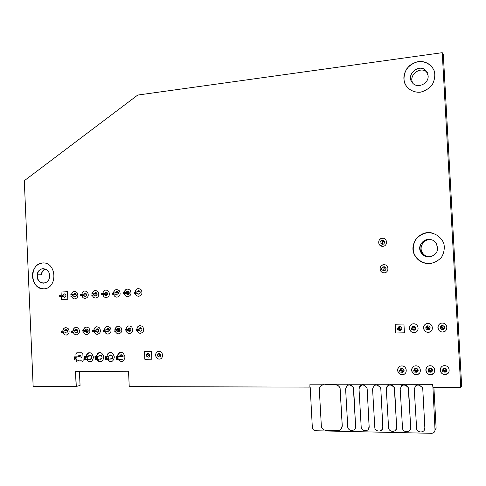 <?xml version="1.0" encoding="UTF-8"?>
<svg xmlns="http://www.w3.org/2000/svg" width="486" height="486" viewBox="0 0 486 486"><rect width="100%" height="100%" fill="white"/><g stroke="black" fill="none" stroke-linecap="round" stroke-linejoin="round"><path stroke-width="0.73" d="M383.399 241.591L384.311 241.123M384.56 268.175L385.507 267.355M381.364 243.498L380.076 242.769C380.076 240.795 380.884 240.37 382.5 241.493C382.834 242.563 382.458 243.237 381.364 243.498M382.786 270.186L381.486 269.42C381.516 267.446 382.33 267.039 383.934 268.205C384.25 269.28 383.867 269.937 382.786 270.186M157.464 355.339C158.096 353.765 158.837 353.735 159.675 355.254C159.074 356.882 158.339 356.924 157.47 355.388L157.464 355.339M146.262 355.527C146.9 353.954 147.629 353.936 148.449 355.466C147.823 357.07 147.094 357.101 146.262 355.558L146.262 355.527M140.958 333.287L140.509 333.329C138.875 333.262 137.732 332.375 137.076 330.68L138.613 330.492L138.559 329.247L136.013 329.459L141.675 328.457M141.803 328.712L138.559 329.247M67.305 330.419L61.23 331.349L67.402 330.62M65.823 294.893L59.65 295.342L59.705 296.539L62.281 296.393L62.226 295.196L65.841 294.941M140.114 291.703L136.833 291.952L136.894 293.192L134.355 293.337L134.294 292.092L140.09 291.643M136.013 329.459L136.074 330.705L137.07 330.68L137.016 329.435M61.23 331.349L61.285 332.546L62.214 332.527L63.86 332.339L63.812 331.142M130.837 328.992L124.987 329.739L130.716 328.743M130.941 330.213L125.048 330.978L124.987 329.739M77.699 330.358L71.582 331.088L77.602 330.146M74.151 330.881L74.206 332.084L72.572 332.272L71.636 332.29L71.582 331.088M119.981 329.271L114.076 330.012L119.866 329.034M120.085 330.486L114.137 331.245L114.076 330.012M88.106 330.091L82.037 330.82L88.002 329.873M88.197 331.288L82.091 332.035L82.037 330.82M109.247 329.544L103.287 330.286L109.131 329.314M109.344 330.753L103.342 331.513L103.287 330.286M98.622 329.818L92.607 330.553L98.512 329.599M98.713 331.021L92.662 331.774L92.607 330.553M59.65 295.342L62.226 295.196M136.833 291.952L134.294 292.092M135.29 292.05L135.351 293.295M76.102 294.443L69.984 294.893L76.12 294.492M69.984 294.893L70.033 296.096L70.968 296.053L72.608 295.95L72.554 294.747M129.142 292.122L123.286 292.572L129.161 292.183M123.286 292.572L123.347 293.811L129.233 293.404M86.49 293.987L80.421 294.437L86.508 294.036M80.421 294.437L80.476 295.646L81.417 295.61L83.039 295.5L82.984 294.291M118.311 292.596L112.4 293.046L118.329 292.651M112.4 293.046L112.454 294.279L118.396 293.872M96.981 293.526L90.967 293.975L97.006 293.58M90.967 293.975L91.022 295.196L97.066 294.789M107.588 293.064L101.629 293.514L107.613 293.119M101.629 293.514L101.683 294.741L107.679 294.334M62.214 332.527L62.159 331.324M127.593 330.766L127.539 329.526M126.032 330.954L125.977 329.708M72.572 332.272L72.517 331.063M116.689 331.033L116.634 329.8M115.109 331.221L115.054 329.988M84.661 331.823L84.607 330.614M83.039 332.011L82.984 330.796M105.899 331.3L105.845 330.073M104.308 331.488L104.253 330.261M95.226 331.561L95.171 330.346M93.616 331.75L93.561 330.529M60.574 295.3L60.629 296.496M70.913 294.85L70.968 296.053M125.838 292.426L125.892 293.666M124.276 292.529L124.331 293.769M81.362 294.395L81.417 295.61M114.951 292.9L115.006 294.133M113.372 293.003L113.432 294.237M93.531 293.836L93.585 295.051M91.921 293.939L91.976 295.154M104.186 293.368L104.241 294.595M102.589 293.471L102.649 294.698M446.907 370.01L445.291 371.656L445.212 370.223L442.922 370.551L442.582 370.235L444.55 368.309L443.809 368.315M446.494 368.941L445.212 370.223M402.536 368.345L399.583 370.441L399.778 370.751L402.116 370.429L403.745 369.257M404.097 370.441L402.195 371.833L399.857 372.161L399.583 370.441M400.889 326.823L397.329 328.36L397.402 329.763L399.935 329.702L401.831 328.852M444.247 326.489L442.861 327.315L442.934 328.749L440.644 328.986L440.237 327.376L442.242 326.203L441.495 326.221M444.575 327.746L442.934 328.749M445.291 371.656L444.319 371.978L444.24 370.545M444.319 371.978L442.661 371.668L442.582 370.235M399.857 372.161L399.778 370.751M432.072 369.05L430.669 370.296L428.36 370.618L428.075 370.308L430.286 368.388L429.545 368.388M429.484 372.039C431.234 372.531 432.224 371.912 432.467 370.174L429.739 372.039L428.439 372.045L428.075 370.308M417.826 369.153L416.308 370.362L413.981 370.684L413.744 370.375L416.186 368.467L415.445 368.467M418.197 370.314L415.348 372.094L414.06 372.1L413.744 370.375M397.329 328.36L397.591 329.945M397.518 328.536L399.857 328.299L401.57 327.552M442.861 327.315L440.237 327.376M441.877 327.528L441.956 328.955M413.222 326.878L413.938 326.865L411.691 328.214L414.017 327.977L415.627 327.206M411.454 328.038L411.77 329.63L414.09 329.387L415.907 328.5M428.002 326.537L425.754 327.71L426.04 327.886L428.348 327.649L429.855 326.847M425.754 327.71L426.113 329.308L428.427 329.071L430.153 328.129M443.001 371.984L442.922 370.551M401.126 372.155L401.047 370.745M402.195 371.833L402.116 370.429M430.748 371.717L430.669 370.296M429.739 372.039L429.667 370.611M428.439 372.045L428.36 370.618M416.387 371.778L416.308 370.362M417.498 371.863L415.342 372.094L415.269 370.678M414.06 372.1L413.981 370.684M398.787 328.506L398.86 329.915M399.857 328.299L399.935 329.702M440.565 327.558L440.644 328.986M411.691 328.214L411.77 329.63M414.017 327.977L414.09 329.387M412.972 328.184L413.051 329.599M426.04 327.886L426.113 329.308M428.348 327.649L428.427 329.071M427.34 327.856L427.413 329.283M81.326 360.235L74.358 359.889L74.218 356.839L74.565 357.739L74.352 359.889L78.714 360.266M78.799 356.985L80.366 355.521M76.849 356.809L75.555 357.726L75.603 358.868L76.97 359.859L76.849 356.809L81.35 357.022M91.453 358.717L87.322 359.597L87.182 356.53L91.192 355.703M85.894 357.599L85.943 358.753L87.322 359.597L84.661 359.628L84.528 356.56L87.182 356.53L85.894 357.599L84.898 357.611L84.528 356.56M101.835 358.601L97.771 359.482L97.631 356.402L101.574 355.57M96.343 357.477L96.392 358.638L97.771 359.482L95.086 359.512L94.946 356.432L97.631 356.402L96.343 357.477L95.335 357.489L94.946 356.432M112.327 358.48L108.329 359.367L105.614 359.397L105.474 356.305L108.19 356.268L112.059 355.436M106.902 357.35L106.956 358.516L108.329 359.367L108.19 356.268L106.902 357.35L105.881 357.362L105.474 356.305M123.061 359.792L119.009 359.409L118.87 356.293L117.569 357.228L117.624 358.395L118.991 359.409L116.269 359.433L116.124 356.323L116.597 358.407L116.263 359.44L120.334 359.822M120.419 356.451L121.53 354.987L122.089 354.98M116.13 356.323L123.11 356.457M76.831 356.809L74.224 356.839M85.943 358.753L84.947 358.765L84.661 359.628M84.947 358.765L84.898 357.611M96.392 358.638L95.384 358.644L95.086 359.512M95.384 358.644L95.335 357.489M106.956 358.516L105.936 358.528L105.614 359.397M105.936 358.528L105.881 357.362M75.603 358.868L74.613 358.881M75.555 357.726L74.565 357.739M117.624 358.395L116.597 358.407M117.569 357.228L116.543 357.24M417.529 384.298L417.571 385.003M418.95 385.003L418.914 384.305M424.071 430.499L424.886 427.85L422.784 389.146L422.377 387.542L418.981 384.973L418.944 384.305M400.385 384.28L401.618 385.805M403.125 385.052L402.311 384.28M409.771 430.359L410.7 427.571L408.258 387.567C407.122 385.483 405.421 384.639 403.155 385.027L402.372 384.28M387.919 384.262L388.843 385.143M390.507 384.912L389.827 384.268M395.64 430.207L396.691 427.291L394.304 387.591C393.532 385.981 392.275 385.076 390.537 384.882L389.887 384.268M375.757 384.25L375.793 384.936M377.136 384.942L377.1 384.25M381.692 430.031L382.847 427.018L380.83 389.007L380.514 387.615L377.172 384.912L377.136 384.25M365.824 384.238L367.544 384.238M362.167 384.232L362.204 384.912M363.51 384.918L363.473 384.232M367.914 429.849L369.166 426.751L367.173 388.964L366.894 387.64L363.552 384.888L363.516 384.232M347.806 384.213L347.855 385.167L347.46 385.368M351.001 385.179L350.953 384.219M355.6 426.52L353.377 387.694C349.877 383.685 347.29 384.092 345.613 388.922L347.788 427.522C349.07 431.969 356.044 431.094 355.6 426.52L353.687 388.915L353.425 387.664L351.044 385.143L351.001 384.219M324.763 384.183L325.395 384.803M329.757 384.815L329.125 384.189M340.583 429.66L342.266 425.839L340.115 388.217C339.234 386.072 337.679 384.93 335.455 384.791L329.8 384.784L329.198 384.189M383.673 240.521L382.476 241.457M382.439 243.383L383.241 244.209M382.482 243.383L383.266 244.203L382.476 243.383M382.269 246.335L379.007 244.154C378.065 240.552 379.457 238.577 383.168 238.231M382.895 240.254L381.316 240.764M381.012 243.474L382.446 244.306M382.421 244.3L380.975 243.468C382.822 244.829 384.049 244.391 384.651 242.15L384.426 241.317C383.551 240.114 382.5 239.932 381.267 240.764L382.877 240.254M383.77 267.956L384.772 266.857L383.746 267.932M383.837 269.596L384.955 270.574M384.778 266.857L383.776 267.962M383.861 269.56L384.973 270.562L383.861 269.566M384.347 272.816L384.25 272.822C382.512 272.822 381.224 272.063 380.386 270.538C379.463 267.312 380.641 265.362 383.916 264.676M383.97 266.711L382.488 267.464M384.171 270.787L382.597 270.18C384.438 271.237 385.598 270.726 386.066 268.655L385.854 267.841C384.839 266.498 383.703 266.371 382.446 267.47L383.952 266.717M417.571 384.979L415.542 385.963M422.753 389.177L422.346 387.573C418.543 383.776 415.84 384.305 414.236 389.152L416.678 429.229C418.312 433.555 425.311 432.431 424.849 427.893L422.784 389.146M408.592 389.128L408.222 387.597C404.48 383.758 401.8 384.262 400.185 389.104L402.566 428.883C404.127 433.233 411.12 432.157 410.664 427.613L408.629 389.098M388.83 385.131C387.166 385.866 386.334 387.166 386.334 389.025M394.608 389.086L394.268 387.621C390.58 383.74 387.925 384.219 386.297 389.055L388.624 428.537C390.118 432.911 397.105 431.884 396.649 427.334L394.644 389.055M375.793 384.912L374.244 385.556M380.787 389.037L380.477 387.646C376.85 383.721 374.22 384.177 372.574 389.013L374.846 428.196C376.267 432.595 383.254 431.617 382.804 427.06L380.83 389.007M362.204 384.894C360.15 385.422 359.105 386.771 359.063 388.934M367.13 388.994L366.845 387.67C363.285 383.703 360.673 384.134 359.014 388.964L361.238 427.856C362.586 432.285 369.567 431.355 369.117 426.787L367.173 388.964M323.694 384.803C320.906 385.088 319.448 386.674 319.32 389.565L321.374 426.678C322.194 428.925 323.749 430.146 326.033 430.347L337.77 430.602C340.601 430.371 342.083 428.798 342.217 425.882L340.066 388.247C339.179 386.097 337.624 384.955 335.401 384.821L325.365 384.778M148.06 353.492L148.115 354.671M144.494 351.469L144.858 359.276L151.826 359.197M147.823 353.516L146.772 354.452M147.282 356.73L148.613 357.107M147.137 356.706C148.601 357.526 149.494 357.058 149.803 355.302L149.803 355.254C149.014 353.243 147.969 353 146.657 354.537M147.78 353.529L146.675 354.525M147.155 356.706L148.576 357.119M158.977 354.197L159.068 353.346M160.052 359.026L159.329 359.118C157.239 358.923 156.006 357.672 155.629 355.375C155.605 353.267 156.492 351.925 158.29 351.335M158.788 353.371L157.628 354.64M158.023 356.366L159.608 356.973M157.75 356.104C159.25 357.52 160.271 357.204 160.805 355.163L160.799 355.084C159.663 352.866 158.558 352.842 157.494 354.999M158.746 353.383L157.507 354.932M157.786 356.159L159.572 356.985M65.142 294.06L65.185 294.935M61.078 292.013L61.218 295.215L61.048 292.013L67.481 291.721L67.815 299.224L61.376 299.485L61.248 296.46M61.272 296.46L61.406 299.485L67.815 299.224M64.395 293.854L63.107 295.081M63.186 296.326L64.626 297.359M64.577 297.359L63.101 296.332C64.304 297.821 65.264 297.632 65.956 295.767L65.962 295.543C65.167 293.52 64.176 293.368 63.004 295.087M64.352 293.854L63.016 295.087M75.385 294.492L75.53 293.684M74.984 298.926L74.887 298.926C73.192 298.86 72.086 297.888 71.564 296.017M71.485 294.771C71.77 292.797 72.766 291.679 74.486 291.406M74.656 293.398L73.356 294.638M73.441 295.889L74.893 296.922M76.448 295.288C75.695 297.335 74.662 297.541 73.331 295.895C74.589 297.396 75.561 297.189 76.241 295.288L76.241 295.099C75.439 293.064 74.443 292.912 73.258 294.644L74.613 293.404M73.35 295.895L74.844 296.928M85.664 294.048L85.828 293.167M85.36 298.495L85.263 298.501C83.549 298.428 82.432 297.456 81.903 295.573C82.407 297.456 83.525 298.434 85.238 298.501C88.282 297.468 89.017 295.348 87.437 292.129C84.734 290.16 82.851 290.889 81.794 294.322M81.824 294.322C82.11 292.341 83.118 291.211 84.856 290.938M85.026 292.943L83.714 294.188M83.799 295.445L85.269 296.484M85.22 296.484L83.714 295.452C84.983 296.964 85.961 296.746 86.636 294.802L86.63 294.65C85.815 292.602 84.813 292.451 83.61 294.194L84.983 292.943M96.046 293.599L96.228 292.657M95.851 298.058L95.742 298.07C94.017 297.997 92.887 297.019 92.352 295.13C92.862 297.019 93.992 297.997 95.718 298.07C98.798 297.031 99.539 294.893 97.947 291.661C95.207 289.68 93.312 290.415 92.243 293.872M92.267 293.872C92.559 291.873 93.579 290.743 95.329 290.464M95.505 292.481L94.175 293.732M94.266 294.996L95.748 296.041M94.169 295.008C95.487 296.527 96.477 296.296 97.133 294.316L97.127 294.194C96.307 292.141 95.292 291.983 94.077 293.738M95.463 292.481L94.09 293.738M94.181 295.002L95.706 296.041M106.531 293.143L106.738 292.141M106.446 297.62L106.337 297.626C104.593 297.56 103.451 296.575 102.911 294.68M102.825 293.41C103.117 291.406 104.15 290.264 105.918 289.99M106.094 292.013L104.751 293.271M104.745 294.552C106.1 296.089 107.096 295.846 107.74 293.817L107.74 293.738C106.908 291.667 105.881 291.515 104.654 293.277M106.051 292.013L104.666 293.277M104.757 294.552L106.3 295.597M117.132 292.681L117.351 291.63M113.469 292.955C114.556 289.462 116.494 288.714 119.289 290.713C120.923 293.975 120.164 296.138 117.023 297.189C115.279 297.116 114.131 296.132 113.584 294.224C114.107 296.132 115.261 297.116 117.023 297.189L117.156 297.177M113.493 292.949C113.791 290.938 114.83 289.784 116.616 289.504M116.798 291.539L115.437 292.809M115.437 294.097C116.822 295.646 117.831 295.385 118.463 293.319L118.456 293.277C117.618 291.193 116.579 291.041 115.34 292.815M116.755 291.545L115.352 292.815M115.443 294.097L117.011 295.142M127.842 292.22L128.079 291.126M127.429 289.018C125.625 289.304 124.574 290.458 124.276 292.487C125.345 288.97 127.308 288.222 130.133 290.227C131.785 293.514 131.02 295.682 127.842 296.739C126.087 296.673 124.92 295.676 124.367 293.769C124.896 295.682 126.062 296.673 127.842 296.739L127.982 296.733M127.611 291.065L126.239 292.335M126.33 293.629L127.867 294.68M127.83 294.68L126.251 293.635C127.666 295.196 128.681 294.917 129.294 292.815C128.444 290.713 127.393 290.561 126.141 292.347M127.569 291.065L126.153 292.341M138.668 291.752L138.917 290.616M138.923 296.278L138.796 296.29C136.997 296.217 135.819 295.221 135.26 293.301M135.169 292.013C135.466 289.972 136.53 288.812 138.358 288.526M138.546 290.579L137.149 291.861M137.246 293.167L138.802 294.218M137.155 293.173C138.601 294.735 139.634 294.455 140.241 292.335L140.241 292.305C139.367 290.227 138.303 290.081 137.058 291.873M138.498 290.585L137.07 291.867M137.167 293.173L138.765 294.218M140.351 328.676L140.497 327.631M136.864 329.247C137.028 327.236 137.988 326.015 139.743 325.584M140.096 327.625L138.844 328.925M139.081 330.413L140.667 331.233M140.63 331.239L139.002 330.425C140.472 331.731 141.462 331.391 141.955 329.399L141.955 329.368C141.043 327.248 139.98 327.108 138.753 328.937L140.059 327.631M129.507 328.943L129.647 327.935M129.987 333.542L129.555 333.584C127.933 333.518 126.797 332.637 126.153 330.936M126.129 330.942C126.773 332.637 127.909 333.524 129.531 333.59C132.763 332.539 133.504 330.346 131.749 327.017C128.796 325.049 126.852 325.881 125.923 329.52C126.111 327.515 127.065 326.3 128.808 325.881M129.155 327.91L127.909 329.198M128.14 330.674L129.707 331.501M128.043 330.687C129.507 331.999 130.491 331.665 130.983 329.678L130.983 329.672C130.102 327.54 129.045 327.388 127.818 329.21L129.112 327.916M128.055 330.687L129.665 331.507M118.772 329.204L118.906 328.244M119.131 333.797L118.712 333.839C117.102 333.767 115.984 332.886 115.346 331.191M115.146 329.781C115.316 327.789 116.263 326.586 117.989 326.173M118.323 328.19L117.09 329.472M118.821 331.774L117.229 330.948C118.645 332.26 119.617 331.938 120.133 329.988L120.133 329.945C119.258 327.825 118.213 327.673 116.998 329.484L118.28 328.196M108.153 329.465L108.275 328.554M108.384 334.052L107.989 334.089C106.391 334.016 105.28 333.141 104.654 331.446C105.255 333.141 106.367 334.022 107.965 334.095C111.124 333.056 111.853 330.893 110.146 327.594C107.26 325.638 105.353 326.458 104.435 330.043M104.46 330.043C104.63 328.056 105.571 326.865 107.278 326.458M107.613 328.469L106.385 329.745M106.501 331.203C107.892 332.515 108.858 332.211 109.393 330.292L109.393 330.219C108.53 328.111 107.497 327.959 106.288 329.757M107.57 328.475L106.3 329.757M106.513 331.203L108.086 332.035M97.643 329.727L97.753 328.87M97.759 334.301L97.376 334.338C95.791 334.265 94.691 333.384 94.071 331.695M93.883 330.298C94.053 328.329 94.989 327.145 96.684 326.744M97.006 328.749L95.791 330.012M95.997 331.446L97.51 332.284M95.9 331.458C97.255 332.764 98.215 332.479 98.767 330.595L98.761 330.486C97.911 328.39 96.89 328.238 95.693 330.024M96.963 328.755L95.706 330.024M95.912 331.458L97.467 332.296M87.243 329.988L87.34 329.192M87.237 334.55L86.873 334.581C85.299 334.508 84.212 333.633 83.598 331.944M83.416 330.559L83.416 330.529C83.604 328.585 84.528 327.412 86.198 327.029M86.514 329.022L85.305 330.273M85.506 331.695L87 332.546M85.408 331.713C86.733 333.013 87.68 332.74 88.245 330.893L88.245 330.753C87.407 328.664 86.393 328.512 85.208 330.292M86.472 329.028L85.22 330.286M85.421 331.707L86.958 332.552M76.952 330.243L77.037 329.52M76.831 334.793L76.478 334.824C74.917 334.751 73.842 333.876 73.24 332.193M73.058 330.814L73.058 330.723C73.271 328.815 74.188 327.679 75.816 327.309M76.126 329.289L74.935 330.541M75.123 331.944L76.606 332.795M76.557 332.807L75.038 331.962C76.314 333.262 77.256 333.007 77.839 331.191L77.839 331.015C77.007 328.937 76.004 328.785 74.832 330.553L76.083 329.295M66.764 330.498L66.831 329.848M66.533 335.036L66.187 335.061C64.644 334.994 63.575 334.119 62.98 332.436M62.803 331.063L62.809 330.911C63.046 329.046 63.958 327.941 65.543 327.588M65.853 329.557L64.668 330.796M64.851 332.193L66.315 333.05M66.266 333.056L64.76 332.205C66.011 333.505 66.94 333.262 67.536 331.482L67.536 331.27C66.716 329.21 65.725 329.058 64.565 330.814L65.804 329.563M45.283 268.977C43.06 270.046 41.741 271.966 41.322 274.742L41.425 274.742C41.839 271.99 43.145 270.076 45.338 269.001M43.904 288.866C36.158 288.004 32.349 283.022 32.489 273.922C33.789 267.172 37.386 263.509 43.278 262.932M43.29 268.606C40.004 268.989 38.011 271.067 37.319 274.851C37.27 279.906 39.39 282.682 43.679 283.192M49.554 275.568C49.487 267.002 37.865 266.401 37.209 274.857C35.788 284.158 48.879 286.26 49.523 276.765L49.554 275.568M43.248 268.606C39.937 268.965 37.926 271.048 37.222 274.857C37.185 279.936 39.323 282.712 43.637 283.192M45.332 268.995C43.133 270.076 41.826 271.99 41.413 274.742L37.319 274.851M430.821 239.677C423.992 238.735 418.628 246.882 422.279 252.58C418.622 246.882 423.992 238.735 430.821 239.671C423.974 238.723 418.592 246.876 422.243 252.58C423.792 255.077 426.046 256.511 429.01 256.875C426.07 256.505 423.816 255.077 422.279 252.58C423.816 255.077 426.064 256.505 429.023 256.875M429.12 263.661C422.893 263.582 418.173 260.946 414.965 255.745C408.137 244.889 419.436 229.757 432.145 232.988M430.232 239.555C423.16 238.085 417.176 246.542 421.01 252.507C422.705 255.223 425.177 256.675 428.421 256.875M437.564 247.647L436.282 243.595C430.76 233.924 415.026 243.188 420.979 252.507C425.019 260.368 438.475 256.505 437.564 247.647M427.947 239.464C420.864 241.378 418.543 245.728 420.979 252.507C422.674 255.211 425.141 256.669 428.379 256.875M395.161 324.253L395.628 333.001L404.419 332.813L395.622 333.001L395.154 324.253L403.945 324.034L404.419 332.819M398.945 326.622L397.779 328.165M398.374 329.927L400.707 330.389L398.326 329.927M398.32 329.927C400.197 331.039 401.375 330.559 401.849 328.475L401.643 327.685C400.045 325.966 398.745 326.136 397.742 328.184M398.927 326.628L397.748 328.178M415.992 332.126L414.066 332.612C412.164 332.564 410.755 331.707 409.844 330.03C408.884 327.473 409.57 325.523 411.897 324.18M412.912 326.319L411.794 327.88M412.401 329.611L414.831 330.049L412.353 329.617C414.248 330.735 415.439 330.249 415.919 328.153L415.694 327.327C414.048 325.626 412.736 325.814 411.757 327.892L412.9 326.325M427.692 325.82L427.17 326.975M428.373 329.083L429.667 329.271M427.71 325.82L427.2 326.957L427.704 325.82M430.414 331.731L428.288 332.315C426.392 332.272 424.977 331.428 424.041 329.787C423.039 327.278 423.671 325.316 425.93 323.907M427.042 326.021L425.973 327.594M426.593 329.301L429.144 329.69L426.556 329.301C428.47 330.425 429.673 329.939 430.159 327.831L429.922 326.969C428.221 325.28 426.89 325.498 425.943 327.613L427.024 326.027M441.908 325.511L441.428 326.683M442.697 328.797L444.113 328.907M445.042 331.3L442.679 332.017C440.796 331.974 439.374 331.148 438.415 329.532C437.376 327.09 437.941 325.128 440.103 323.652M440.31 327.333L441.312 325.742L440.334 327.321M440.966 328.979L443.639 329.32L440.923 328.979C442.868 330.115 444.089 329.623 444.575 327.503L444.319 326.604C442.558 324.927 441.215 325.177 440.304 327.339M443.882 368.163L443.712 369.135M445.808 371.134L446.774 370.964M445.832 371.11L446.786 370.946L445.832 371.11M448.214 373.236L445.018 374.585C443.086 374.506 441.646 373.625 440.699 371.942C439.848 370.01 440.122 368.303 441.519 366.821C440.146 368.291 439.879 369.992 440.729 371.912M443.238 368.576L442.667 370.156M443.985 371.984L446.379 371.583M446.367 371.596L443.906 371.984C445.662 372.476 446.67 371.851 446.92 370.101L446.677 369.238C444.708 367.428 443.366 367.744 442.637 370.186M443.226 368.588L442.643 370.18M429.624 368.194L429.436 369.123M431.349 371.183L432.303 371.091M429.648 368.188L429.466 369.093L429.642 368.188M431.38 371.152L432.309 371.073L431.374 371.158M433.548 373.479L430.59 374.627C428.652 374.542 427.224 373.649 426.295 371.936C425.463 369.919 425.809 368.188 427.334 366.736M428.239 370.162L428.913 368.582L428.263 370.138M429.575 372.039L431.841 371.729L429.496 372.039M432.467 370.174L432.248 369.342C430.365 367.525 429.029 367.799 428.233 370.168M415.566 368.224L415.342 369.123M417.079 371.213L418.009 371.201M417.116 371.189L418.021 371.183L417.11 371.195M419.084 373.685L416.344 374.67C414.4 374.585 412.972 373.667 412.067 371.93C411.253 369.846 411.666 368.102 413.294 366.687M414.783 368.582L414.048 370.138M417.48 371.875L415.257 372.094C416.976 372.586 417.954 371.966 418.197 370.241L417.99 369.445C416.186 367.616 414.856 367.859 414.011 370.162L414.771 368.595M401.63 368.279L401.418 369.141M403.003 371.243L403.896 371.292M401.448 369.117L401.655 368.273L401.454 369.111M404.808 373.862L402.262 374.712C400.312 374.621 398.897 373.691 398.01 371.924C397.226 369.785 397.694 368.03 399.413 366.663M400.798 368.601L399.996 370.144M401.217 372.124L403.331 371.978M403.313 371.99L401.169 372.142C402.876 372.647 403.854 372.033 404.091 370.308L403.909 369.548C402.165 367.708 400.853 367.92 399.96 370.174M400.78 368.613L399.966 370.168M79.904 355.321L79.917 355.643M76.733 352.836L75.931 353.893L76.059 356.815M76.199 360.047L76.235 360.855L77.31 362.021L82.377 361.961M79.218 355.284L77.845 356.9M81.393 357.562L81.393 357.368C80.324 354.816 79.109 354.659 77.748 356.894L79.175 355.29M89.047 352.696C87.437 353.14 86.52 354.306 86.289 356.202M89.467 355.151L88.209 356.317M89.217 359.197L90.275 359.361M86.745 359.604C87.638 361.323 88.932 362.07 90.627 361.833M90.232 359.367L89.132 359.215C90.548 359.646 91.398 359.045 91.672 357.404L91.672 357.246C90.815 354.853 89.624 354.549 88.112 356.341L89.424 355.163M99.393 352.55C97.771 353.006 96.848 354.179 96.623 356.08L96.696 355.418C99.393 351.342 101.72 351.706 103.682 356.505L103.737 357.702C102.461 362.325 100.238 362.921 97.054 359.494M99.824 355.017L98.549 356.208M99.594 359.087L100.657 359.245M97.079 359.488C97.99 361.232 99.302 361.973 101.021 361.73M99.496 359.111C100.954 359.531 101.811 358.905 102.066 357.24L102.06 357.119C101.185 354.707 99.982 354.409 98.451 356.226M99.782 355.029L98.464 356.226M99.509 359.105L100.614 359.251M110.772 354.865L110.741 355.175M109.848 352.405C108.208 352.866 107.278 354.051 107.06 355.965M110.286 354.883L108.998 356.092M110.079 358.984L111.148 359.124M107.528 359.379C108.451 361.134 109.781 361.882 111.525 361.62M111.106 359.136L109.994 359.002C111.47 359.409 112.327 358.765 112.558 357.076L112.558 356.991C111.659 354.561 110.444 354.27 108.907 356.117M110.243 354.889L108.919 356.11M121.257 354.719L121.221 355.138M120.406 352.259C118.724 352.745 117.794 353.966 117.606 355.928L117.606 356.305M120.856 354.75L119.459 356.353M123.165 356.906L123.165 356.87C122.071 354.276 120.807 354.1 119.374 356.341L120.814 354.756M427.322 72.621C421.076 65.075 407.626 75.312 413.009 83.416M427.334 72.645C421.083 65.148 407.693 75.342 413.027 83.44C407.687 75.336 421.083 65.142 427.334 72.645M406.837 87.055C402.11 79.613 403.046 72.463 409.649 65.598C417.431 60.033 424.679 60.179 431.392 66.047L432.862 67.967M426.775 71.679L426.161 70.889C419.4 62.645 405.269 74.838 412.341 82.699C417.031 89.09 428.974 83.902 428.136 75.755L426.186 70.932C419.485 62.749 405.397 74.735 412.298 82.644M427.285 72.548L426.161 70.889C419.448 62.694 405.348 74.723 412.28 82.626M80.056 385.447L79.564 371.498M461.67 386.2L443.329 54.754M159.086 354.258L159.171 353.346M77.074 330.225L77.14 329.593M66.892 330.48L66.94 329.939M137.726 95.062L24.3 180.725L33.151 386.376L76.156 386.51L75.494 371.517L128.529 371.255L129.233 386.619L309.855 387.111L309.959 384.165L432.491 384.323L432.941 387.427L460.758 387.47L442.242 52.688L137.726 95.062M420.141 92.237C412.948 92.65 406.739 88.707 404.346 82.256C403.538 77.681 404.297 73.252 406.63 68.963C409.789 65.185 413.732 62.718 418.464 61.564C425.657 61.048 431.987 64.942 434.448 71.46C435.28 76.095 434.502 80.579 432.115 84.91C428.889 88.701 424.898 91.143 420.141 92.237M429.496 263.649C422.243 263.534 415.98 259.111 413.562 252.447C412.748 247.787 413.513 243.389 415.864 239.246C419.053 235.674 423.033 233.48 427.808 232.673C435.067 232.679 441.452 237.065 443.937 243.808C444.775 248.528 443.991 252.981 441.58 257.161C438.323 260.739 434.296 262.902 429.496 263.649M442.673 332.017C436.896 332.181 436.404 323.19 442.187 323.093C447.977 322.898 448.475 331.944 442.673 332.017M445.012 374.597C439.223 374.651 438.73 365.642 444.52 365.648C450.328 365.557 450.826 374.627 445.012 374.597M428.281 332.321C422.571 332.485 422.085 323.548 427.795 323.451C433.518 323.257 434.01 332.248 428.281 332.321M430.584 374.633C424.861 374.694 424.375 365.739 430.098 365.739C435.833 365.654 436.331 374.67 430.584 374.633M414.06 332.618C408.422 332.776 407.942 323.895 413.58 323.798C419.236 323.609 419.722 332.546 414.06 332.618M416.332 374.676C410.682 374.736 410.202 365.83 415.852 365.837C421.52 365.751 422.006 374.706 416.332 374.676M402.25 374.718C396.667 374.773 396.193 365.922 401.782 365.928C407.377 365.843 407.857 374.749 402.25 374.718M382.828 246.341C377.683 246.681 377.251 238.486 382.397 238.207C387.549 237.842 387.992 246.08 382.828 246.341M384.238 272.822C379.086 273.108 378.655 264.9 383.806 264.682C388.97 264.372 389.408 272.628 384.238 272.822M159.311 359.124C154.834 359.209 154.463 351.287 158.94 351.263C163.43 351.153 163.8 359.118 159.311 359.124M151.826 359.203L144.834 359.276L144.476 351.469L151.462 351.366L151.826 359.203M135.151 292.013C136.25 288.484 138.237 287.724 141.092 289.741C142.763 293.04 141.985 295.227 138.777 296.29C136.979 296.217 135.801 295.221 135.242 293.301M136.839 329.253C137.769 325.59 139.731 324.745 142.726 326.72C144.506 330.073 143.759 332.278 140.484 333.335C138.85 333.268 137.708 332.381 137.052 330.68M117.582 356.305L117.685 355.145C120.437 351.032 122.812 351.396 124.817 356.25L124.872 357.453C123.742 361.949 121.53 362.671 118.238 359.622M115.121 329.781C116.045 326.173 117.97 325.347 120.886 327.309C122.618 330.62 121.889 332.801 118.687 333.839C117.077 333.773 115.96 332.892 115.322 331.197M107.048 355.965L107.133 355.284C109.86 351.184 112.211 351.554 114.198 356.378L114.253 357.581C112.965 362.222 110.711 362.823 107.497 359.379M102.801 293.416C103.876 289.942 105.796 289.2 108.56 291.187C110.176 294.437 109.423 296.588 106.312 297.632C104.569 297.56 103.427 296.575 102.886 294.68M93.859 330.304C94.776 326.738 96.659 325.93 99.509 327.88C101.197 331.16 100.481 333.311 97.352 334.338C95.766 334.271 94.667 333.39 94.047 331.701M86.277 356.202L86.362 355.552C89.029 351.493 91.338 351.858 93.276 356.633L93.33 357.824C92.067 362.422 89.861 363.012 86.715 359.604M83.392 330.559C84.303 327.017 86.168 326.221 88.987 328.159C90.651 331.422 89.94 333.566 86.848 334.587C85.275 334.514 84.187 333.633 83.574 331.95M76.035 356.815L75.907 354.015L76.873 352.824L81.776 352.751L82.851 353.923L83.155 360.788L82.183 361.979L77.28 362.027L76.211 360.855L76.174 360.047M71.454 294.771C72.505 291.357 74.364 290.628 77.043 292.59C78.598 295.792 77.875 297.906 74.862 298.933C73.167 298.86 72.062 297.888 71.539 296.017M73.034 330.814C73.945 327.297 75.792 326.507 78.574 328.439C80.22 331.683 79.51 333.815 76.454 334.83C74.893 334.757 73.811 333.876 73.21 332.199M62.779 331.069C63.684 327.57 65.513 326.786 68.265 328.718C69.893 331.944 69.194 334.058 66.163 335.067C64.62 334.994 63.551 334.119 62.955 332.442M43.874 288.866C29.95 289.626 28.832 263.673 42.75 262.95C56.783 261.942 57.943 288.356 43.874 288.866M76.156 386.473L80.056 385.483L79.437 371.498M76.284 386.473L75.622 371.517M460.758 387.433L442.248 52.755M309.855 387.075L310.183 387.075L312.37 428.136C312.935 429.733 314.029 430.608 315.645 430.748L431.611 433.312C433.779 433.148 434.909 431.993 435.013 429.849L432.941 387.385M460.789 387.433L461.67 386.236L443.323 54.687L442.278 52.755M435.013 429.849L436.124 428.269L433.901 387.427M422.079 252.574L422.121 252.647C423.464 254.858 425.42 256.262 427.978 256.857M382.318 243.443L383.065 244.258M383.746 269.712L384.784 270.653M441.665 325.577L441.252 326.78M427.467 325.863L427.024 327.048M443.675 368.26L443.584 369.257M429.442 368.26L429.308 369.238M415.372 368.279L415.208 369.232M401.46 368.309L401.278 369.238M45.131 268.922C42.938 270.034 41.638 271.966 41.225 274.724L41.219 274.742M382.5 241.493L384.584 241.718M383.934 268.205L385.963 268.114M159.675 355.254L160.787 354.987M159.584 354.883L160.702 354.616M148.449 355.466L149.791 355.157M148.358 355.066L149.706 354.75M421.01 252.507L422.243 252.58"/></g></svg>
